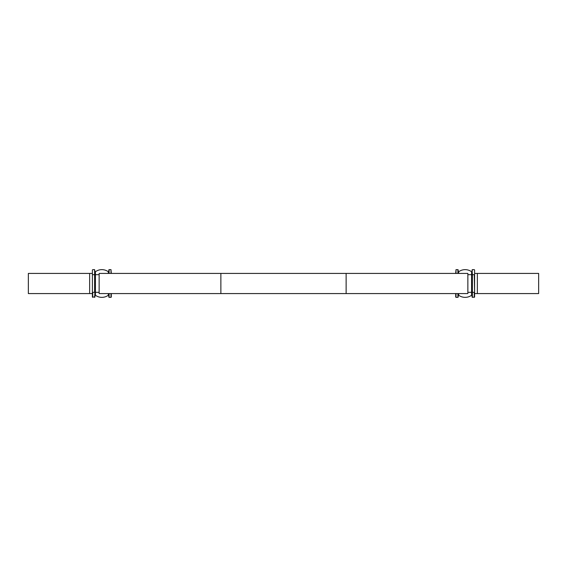 <?xml version="1.0" encoding="UTF-8"?>
<svg xmlns="http://www.w3.org/2000/svg" width="567" height="567" viewBox="0 0 567 567"><rect width="100%" height="100%" fill="white"/><g stroke="black" fill="none" stroke-linecap="round" stroke-linejoin="round"><path stroke-width="0.85" d="M220.868 293.578L467.86 293.578L467.86 273.422L99.14 273.422L99.14 293.578L220.868 293.578L220.868 273.422M92.407 293.578L28.35 293.578L28.35 273.422L92.407 273.422M111.309 293.897L110.99 297.363L109.105 297.363L108.786 295.52L108.29 295.265A10.929 10.929 0 0 1 95.426 295.265L94.93 295.52L94.93 297.044L94.93 274.683L92.407 274.683L92.407 292.317L92.407 273.103M111.309 297.044L111.309 293.578M94.93 297.044L92.407 297.044L92.407 269.956M111.309 273.422L110.99 269.637L109.105 269.637L108.786 271.48L108.29 271.735A10.929 10.929 0 0 0 95.426 271.735L94.93 271.48L94.611 269.637L92.726 269.637M99.14 292.317L94.93 292.317L94.611 269.637L94.611 292.317L92.726 292.317L92.726 297.363M108.786 273.422L108.786 269.956M108.786 297.044L108.786 293.578M474.593 293.578L538.65 293.578L538.65 273.422L474.593 273.422L474.593 274.683L474.593 269.956L474.593 273.103M455.691 293.897L456.01 297.363L457.895 297.363L458.214 295.52L458.71 295.265A10.929 10.929 0 0 0 471.574 295.265L472.07 295.52L472.389 297.363L474.593 297.044L474.593 269.956M455.691 297.044L455.691 293.578M455.691 273.422L456.01 269.637L457.895 269.637L458.214 271.48L458.71 271.735A10.929 10.929 0 0 1 471.574 271.735L472.07 271.48L472.389 269.637L474.274 269.637M472.07 297.044L472.07 269.956L472.389 274.683L474.274 274.683L474.593 292.317M458.214 273.422L458.214 269.956M458.214 297.044L458.214 293.578M28.35 293.578L28.35 273.422M111.309 273.103L110.99 269.637L110.99 273.422M99.14 274.683L95.426 274.683L95.426 271.735L94.93 271.48L95.426 271.735A10.929 10.929 0 0 1 108.29 271.735L108.786 271.48M92.407 297.044L92.407 293.897M455.691 273.103L456.01 269.637L456.01 273.422M467.86 274.683L471.574 274.683L471.574 271.735L472.07 271.48L471.574 271.735A10.929 10.929 0 0 0 458.71 271.735L458.214 271.48M474.593 297.044L474.593 293.897M95.426 295.265L95.426 274.683L94.93 274.683M108.29 273.422L108.29 271.735M109.105 273.422L109.105 269.637M94.93 292.317L94.611 297.363M108.29 295.265L108.29 293.578M109.105 297.363L109.105 293.578M110.99 297.363L110.99 293.578M467.86 292.317L471.574 292.317L471.574 274.683L472.389 274.683L472.389 292.317L474.274 292.317L474.274 297.363M458.71 273.422L458.71 271.735M457.895 273.422L457.895 269.637M471.574 295.265L471.574 292.317L472.389 292.317L472.389 297.363M458.71 295.265L458.71 293.578M457.895 297.363L457.895 293.578M456.01 297.363L456.01 293.578M346.132 293.578L346.132 273.422M89.643 293.578L89.643 273.422M477.357 293.578L477.357 273.422"/></g></svg>
